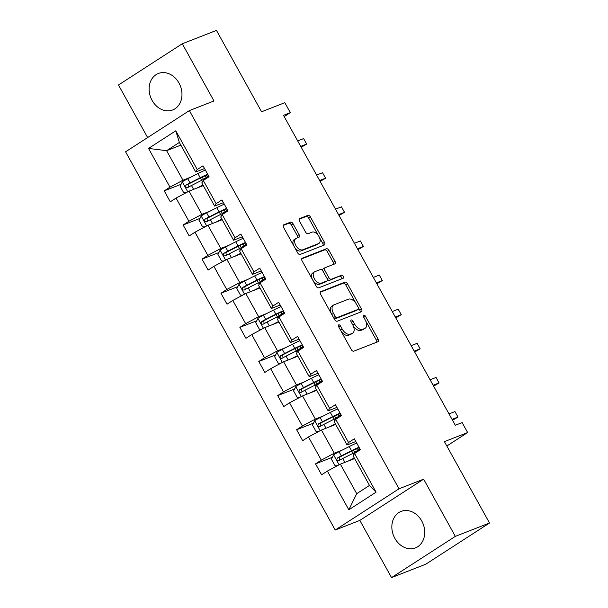 <?xml version="1.0" encoding="UTF-8"?>
<svg xmlns="http://www.w3.org/2000/svg" width="608" height="608" viewBox="0 0 608 608"><rect width="100%" height="100%" fill="white"/><g stroke="black" fill="none" stroke-linecap="round" stroke-linejoin="round"><path stroke-width="0.91" d="M338.717 324.862A1.725 0.996 57.1 0 0 338.61 324.915A1.725 0.996 57.1 0 0 338.61 326.732L351.257 349.547A2.462 1.421 57.1 0 0 353.788 351.173L377.94 341.726A2.462 1.421 57.1 0 0 378.092 341.65A2.462 1.421 57.1 0 0 378.092 339.051L365.446 316.244A1.725 0.996 57.1 0 0 363.675 315.104A1.725 0.996 57.1 0 0 363.576 315.157A1.725 0.996 57.1 0 0 363.569 316.973L365.21 319.93A7.889 4.552 57.1 0 1 365.195 328.236A7.889 4.552 57.1 0 1 364.724 328.48L362.71 329.262A7.889 4.552 57.1 0 1 354.608 324.072L352.967 321.123A1.725 0.996 57.1 0 0 351.196 319.983A1.725 0.996 57.1 0 0 351.09 320.036A1.725 0.996 57.1 0 0 351.09 321.852L352.724 324.809A7.889 4.552 57.1 0 1 352.716 333.116A7.889 4.552 57.1 0 1 352.245 333.359L350.231 334.142A7.889 4.552 57.1 0 1 342.129 328.951L340.488 326.002A1.725 0.996 57.1 0 0 338.717 324.862M152.091 100.411A19.6 15.907 -111.4 0 0 172.672 109.972A19.6 15.907 -111.4 0 0 178.988 83.03A19.6 15.907 -111.4 0 0 158.407 73.469A19.6 15.907 -111.4 0 0 152.091 100.411M394.835 538.331A19.6 15.907 -111.4 0 0 415.416 547.892A19.6 15.907 -111.4 0 0 421.732 520.95A19.6 15.907 -111.4 0 0 401.143 511.389A19.6 15.907 -111.4 0 0 394.835 538.331M489.516 523.002L425.722 564.239L391.537 577.6L455.339 536.37L489.516 523.002L444.41 441.636L467.651 432.546L462.133 422.59L455.301 425.266L283.488 115.307L290.32 112.64L284.81 102.684L261.569 111.773L216.463 30.4L182.278 43.761L118.484 84.998L147.63 137.568M293.056 223.79A2.462 1.421 57.1 0 0 290.525 222.163L283.746 224.816A2.462 1.421 57.1 0 0 283.602 224.892A2.462 1.421 57.1 0 0 283.594 227.483L297.639 252.822A2.462 1.421 57.1 0 0 300.17 254.44L324.33 245.001A2.462 1.421 57.1 0 0 324.474 244.925A2.462 1.421 57.1 0 0 324.482 242.326L310.437 216.995A2.462 1.421 57.1 0 0 307.899 215.369L299.714 218.568A2.462 1.421 57.1 0 0 299.569 218.644A2.462 1.421 57.1 0 0 299.562 221.244L305.573 232.089A2.462 1.421 57.1 0 0 308.104 233.708L312.17 232.119A6.597 3.8 57.1 0 1 318.752 236.124A6.597 3.8 57.1 0 1 318.934 243.405A6.597 3.8 57.1 0 1 318.531 243.61L302.632 249.827A6.597 3.8 57.1 0 1 296.05 245.814A6.597 3.8 57.1 0 1 295.868 238.541A6.597 3.8 57.1 0 1 296.263 238.336L298.916 237.302A2.462 1.421 57.1 0 0 299.06 237.226A2.462 1.421 57.1 0 0 299.068 234.627L293.056 223.79L291.331 224.899A2.462 1.421 57.1 0 0 288.8 223.28L283.206 225.469M455.339 536.37L423.632 479.165L399.023 488.786L189.377 110.588L213.986 100.966L182.278 43.761M320.758 291.589A2.462 1.421 57.1 0 0 320.614 291.665A2.462 1.421 57.1 0 0 320.606 294.257L334.651 319.595A2.462 1.421 57.1 0 0 337.189 321.222L361.342 311.775A2.462 1.421 57.1 0 0 361.486 311.699A2.462 1.421 57.1 0 0 361.494 309.1L347.449 283.769A2.462 1.421 57.1 0 0 344.918 282.142L320.484 291.772M316.145 286.208L302.1 260.87A2.462 1.421 57.1 0 1 302.108 258.278A2.462 1.421 57.1 0 1 302.252 258.202L326.412 248.756A2.462 1.421 57.1 0 1 328.943 250.382L334.955 261.22A2.462 1.421 57.1 0 1 334.947 263.819A2.462 1.421 57.1 0 1 334.803 263.895L325.006 267.725A2.462 1.421 57.1 0 0 324.854 267.801A2.462 1.421 57.1 0 0 324.854 270.393L328.837 277.59A2.462 1.421 57.1 0 0 331.368 279.209L341.567 275.226A1.725 0.996 57.1 0 1 343.292 276.275A1.725 0.996 57.1 0 1 343.338 278.175A1.725 0.996 57.1 0 1 343.239 278.228L318.676 287.835A2.462 1.421 57.1 0 1 316.145 286.208M204.524 168.538L195.73 171.973L179.368 142.439L175.773 130.819L197.235 169.533L203.011 165.802L209.068 176.738L203.292 180.477L216.144 203.657L221.928 199.926L227.985 210.862L222.209 214.601L235.06 237.781L240.836 234.05L246.901 244.986L241.125 248.718L253.977 271.905L259.753 268.174L265.818 279.11L260.042 282.842L272.893 306.029L278.669 302.298L284.734 313.234L278.958 316.966L291.81 340.153L297.586 336.422L303.65 347.358L297.867 351.09L310.726 374.277L316.502 370.546L322.559 381.482L316.783 385.214L329.635 408.401L335.411 404.67L341.476 415.606L335.7 419.338L348.551 442.525L354.327 438.794L360.392 449.73L354.616 453.462L376.078 492.184L348.832 509.785L327.37 471.071L321.594 474.802L315.537 463.866L321.313 460.134L308.454 436.947L302.678 440.678L296.62 429.742L302.396 426.01L289.545 402.823L283.769 406.554L277.704 395.618L283.48 391.886L270.628 368.699L264.852 372.43L258.788 361.494L264.564 357.762L251.712 334.575L245.936 338.306L239.871 327.37L245.647 323.638L232.796 300.451L227.02 304.182L220.955 293.246L226.731 289.514L213.879 266.327L208.103 270.058L202.046 259.122L207.822 255.39L194.97 232.203L189.187 235.934L183.13 224.998L188.906 221.266L176.054 198.079L170.278 201.81L164.213 190.874L169.989 187.142L148.527 148.428L175.773 130.819M195.73 171.973L197.235 169.533M399.023 488.786L335.221 530.024L125.582 151.818L189.377 110.588M209.798 211.25L201.886 214.343L189.035 191.155L203.277 185.584M189.035 191.155L176.054 198.079M201.886 214.343L188.906 221.266M223.44 202.662L214.647 206.097L201.795 182.909L203.292 180.477M214.647 206.097L216.144 203.657M228.714 245.374L220.803 248.467L207.951 225.279L222.194 219.708M207.951 225.279L194.97 232.203M220.803 248.467L207.822 255.39M242.356 236.786L233.563 240.221L220.712 217.033L222.209 214.601M233.563 240.221L235.06 237.781M247.631 279.498L239.719 282.591L226.868 259.403L241.11 253.832M226.868 259.403L213.879 266.327M239.719 282.591L226.731 289.514M261.265 270.91L252.48 274.345L239.628 251.157L241.125 248.718M252.48 274.345L253.977 271.905M266.547 313.622L258.636 316.715L245.784 293.527L260.026 287.956M245.784 293.527L232.796 300.451M258.636 316.715L245.647 323.638M280.182 305.026L271.396 308.469L258.537 285.281L260.042 282.842M271.396 308.469L272.893 306.029M285.464 347.746L277.552 350.839L264.693 327.651L278.943 322.08M264.693 327.651L251.712 334.575M277.552 350.839L264.564 357.762M299.098 339.15L290.305 342.593L277.453 319.405L278.958 316.966M290.305 342.593L291.81 340.153M304.38 381.87L296.461 384.963L283.609 361.775L297.852 356.204M283.609 361.775L270.628 368.699M296.461 384.963L283.48 391.886M318.014 373.274L309.221 376.717L296.37 353.529L297.867 351.09M309.221 376.717L310.726 374.277M323.289 415.994L315.377 419.087L302.526 395.899L316.768 390.328M302.526 395.899L289.545 402.823M315.377 419.087L302.396 426.01M336.931 407.398L328.138 410.841L315.286 387.653L316.783 385.214M328.138 410.841L329.635 408.401M342.205 450.11L334.294 453.211L321.442 430.023L335.684 424.452M321.442 430.023L308.454 436.947M334.294 453.211L321.313 460.134M355.84 441.522L347.054 444.965L334.202 421.777L335.7 419.338M347.054 444.965L348.551 442.525M348.832 509.785L356.721 493.673L340.358 464.147L354.601 458.576M340.358 464.147L327.37 471.071M423.632 479.165L359.83 520.402L391.537 577.6M359.83 520.402L335.221 530.024M446.834 445.998L467.651 432.546M284.202 116.592L290.32 112.64M179.368 142.439L166.607 150.685L182.97 180.219L190.889 177.126M180.85 145.122L166.607 150.685L148.527 148.428M356.721 493.673L369.482 485.427L353.119 455.901L354.616 453.462M369.482 485.427L376.078 492.184M182.97 180.219L169.989 187.142M332.394 457.277L315.537 463.866M313.477 423.153L296.62 429.742M294.568 389.029L277.704 395.618M275.652 354.905L258.788 361.494M256.736 320.781L239.871 327.37M237.819 286.657L220.955 293.246M218.903 252.533L202.046 259.122M199.986 218.409L183.13 224.998M181.078 184.285L164.213 190.874M341.004 331.056A7.889 4.552 57.1 0 0 348.506 335.259L350.231 334.142M352.716 333.116L350.991 334.233A7.889 4.552 57.1 0 1 350.52 334.468L348.506 335.259M353.172 325.69A7.889 4.552 57.1 0 0 360.985 330.38L362.71 329.262M365.195 328.236L363.47 329.346A7.889 4.552 57.1 0 1 362.999 329.589L360.985 330.38M376.762 342.19A2.462 1.421 57.1 0 0 376.367 340.168L365.72 320.948M355.976 303.377L345.724 284.878A2.462 1.421 57.1 0 0 343.193 283.26L320.218 292.243M360.164 312.238A2.462 1.421 57.1 0 0 359.769 310.217L358.515 307.96M335.221 316.502A1.725 0.996 57.1 0 0 336.999 317.634L358.196 309.343A1.725 0.996 57.1 0 0 358.302 309.29A1.725 0.996 57.1 0 0 358.302 307.473L356.577 304.365A7.889 4.552 57.1 0 0 348.475 299.174L333.982 304.836A7.889 4.552 57.1 0 0 333.511 305.079A7.889 4.552 57.1 0 0 333.496 313.386L335.221 316.502L333.541 317.589M333.8 318.06A1.725 0.996 57.1 0 0 335.274 318.752L336.999 317.634M356.668 310.331A1.725 0.996 57.1 0 1 356.577 310.407A1.725 0.996 57.1 0 1 356.47 310.46L335.274 318.752M333.511 305.079L331.786 306.196A7.889 4.552 57.1 0 0 331.261 313.477M301.712 258.856L324.687 249.873L326.412 248.756M333.617 264.358A2.462 1.421 57.1 0 0 333.23 262.337L327.218 251.492A2.462 1.421 57.1 0 0 324.687 249.873M323.281 268.842A2.462 1.421 57.1 0 0 323.129 268.918A2.462 1.421 57.1 0 0 322.878 270.963M327.21 278.874A2.462 1.421 57.1 0 0 329.65 280.326L341.567 275.226M341.924 278.745A1.725 0.996 57.1 0 0 341.27 276.974A1.725 0.996 57.1 0 0 339.849 276.336M314.838 271.7A6.597 3.8 57.1 0 0 314.442 271.905A6.597 3.8 57.1 0 0 314.625 279.178A6.597 3.8 57.1 0 0 321.206 283.184L326.808 280.995A2.462 1.421 57.1 0 0 326.96 280.919A2.462 1.421 57.1 0 0 326.96 278.327L322.97 271.13A2.462 1.421 57.1 0 0 320.439 269.511L314.838 271.7M314.442 271.905L312.717 273.015A6.597 3.8 57.1 0 0 312.9 280.296A6.597 3.8 57.1 0 0 319.481 284.301L321.206 283.184M325.364 281.93A2.462 1.421 57.1 0 1 325.234 282.036A2.462 1.421 57.1 0 1 325.082 282.112L319.481 284.301M297.738 237.766A2.462 1.421 57.1 0 0 297.342 235.744L291.331 224.899M295.868 238.541L294.143 239.658A6.597 3.8 57.1 0 0 293.672 245.662M294.69 247.502A6.597 3.8 57.1 0 0 300.907 250.937L302.632 249.827M318.934 243.405L317.209 244.522A6.597 3.8 57.1 0 1 316.806 244.72L300.907 250.937M318.387 235.562L308.712 218.105A2.462 1.421 57.1 0 0 306.181 216.486L299.174 219.222M323.144 245.457A2.462 1.421 57.1 0 0 322.757 243.443L319.405 237.394M351.508 459.785L354.403 458.318A15.952 1.52 -29 0 1 354.441 458.295M348.27 461.054L354.282 458.006M337.379 465.736L335.061 465.751L331.421 459.192L333.663 454.776A6.658 0.638 -29 0 1 339.028 451.721L349.235 446.553A19.22 1.832 -29 0 1 356.706 443.08M359.009 447.237A19.22 1.832 151 0 0 351.538 450.71L341.331 455.878A6.658 0.638 151 0 0 337.425 458.029C336.361 459.853 336.84 460.727 338.884 460.659A6.658 0.638 -29 0 1 342.79 458.5L352.997 453.332A19.22 1.832 -29 0 1 359.693 450.186M452.534 420.28L457.984 417.05L454.959 411.578L449 413.904M354.662 452.504A9.173 0.874 -29 0 1 354.821 452.39L357.55 450.422L356.622 448.75M360.096 449.198A19.22 1.832 151 0 1 359.868 449.365L357.17 451.303M339.796 460.119L339.393 457.262L350.641 451.539A15.952 1.52 -29 0 1 359.328 447.815M359.776 448.62A15.952 1.52 -29 0 1 357.55 450.422M452.033 419.376L457.984 417.05L454.959 411.578M332.591 425.661L335.487 424.194A15.952 1.52 -29 0 1 335.532 424.171M329.354 426.93L335.365 423.882M318.463 431.612L316.145 431.634L312.512 425.068L314.746 420.652A6.658 0.638 -29 0 1 320.112 417.597L330.319 412.429A19.22 1.832 -29 0 1 337.79 408.956M340.092 413.113A19.22 1.832 151 0 0 332.629 416.586L322.415 421.754A6.658 0.638 151 0 0 318.508 423.905C317.444 425.729 317.931 426.603 319.968 426.535A6.658 0.638 -29 0 1 323.874 424.384L334.081 419.208A19.22 1.832 -29 0 1 340.776 416.062M433.618 386.156L439.075 382.926L436.042 377.454L430.084 379.78M335.745 418.38A9.173 0.874 -29 0 1 335.905 418.266L338.633 416.298L337.706 414.626M341.179 415.074A19.22 1.832 151 0 1 340.951 415.241L338.253 417.179M320.88 425.995L320.477 423.138L331.725 417.415A15.952 1.52 -29 0 1 340.419 413.691M340.86 414.496A15.952 1.52 -29 0 1 338.633 416.298M433.116 385.252L439.075 382.926L436.042 377.454M313.682 391.537L316.57 390.07A15.952 1.52 -29 0 1 316.616 390.047M310.437 392.806L316.456 389.758M299.546 397.488L297.228 397.51L293.596 390.944L295.83 386.528A6.658 0.638 -29 0 1 301.196 383.473L311.41 378.305A19.22 1.832 -29 0 1 318.873 374.832M321.184 378.989A19.22 1.832 151 0 0 313.713 382.462L303.506 387.63A6.658 0.638 151 0 0 299.592 389.781C298.528 391.605 299.014 392.479 301.051 392.411A6.658 0.638 -29 0 1 304.958 390.26L315.164 385.084A19.22 1.832 -29 0 1 321.86 381.938M414.702 352.032L420.158 348.802L417.126 343.33L411.175 345.663M316.829 384.256A9.173 0.874 -29 0 1 316.988 384.142L319.724 382.174L318.79 380.502M322.263 380.95A19.22 1.832 151 0 1 322.035 381.117L319.337 383.055M301.963 391.871L301.56 389.014L312.808 383.291A15.952 1.52 -29 0 1 321.503 379.567M321.944 380.372A15.952 1.52 -29 0 1 319.724 382.174M414.208 351.128L420.158 348.802L417.126 343.33M294.766 357.413L297.654 355.946A15.952 1.52 -29 0 1 297.7 355.923M291.521 358.682L297.54 355.634M280.63 363.364L278.32 363.386L274.679 356.82L276.914 352.404A6.658 0.638 -29 0 1 282.287 349.349L292.494 344.181A19.22 1.832 -29 0 1 299.964 340.708M302.267 344.865A19.22 1.832 151 0 0 294.796 348.338L284.59 353.506A6.658 0.638 151 0 0 280.683 355.657C279.612 357.481 280.098 358.355 282.135 358.287A6.658 0.638 -29 0 1 286.041 356.136L296.248 350.96A19.22 1.832 -29 0 1 302.944 347.814M395.793 317.908L401.242 314.678L398.21 309.206L392.259 311.539M297.912 350.132A9.173 0.874 -29 0 1 298.072 350.018L300.808 348.05L299.881 346.378M303.354 346.826A19.22 1.832 151 0 1 303.118 346.993L300.42 348.931M283.047 357.747L282.644 354.89L293.9 349.167A15.952 1.52 -29 0 1 302.586 345.443M303.027 346.248A15.952 1.52 -29 0 1 300.808 348.05M395.291 317.004L401.242 314.678L398.21 309.206M275.85 323.289L278.738 321.822A15.952 1.52 -29 0 1 278.783 321.799M272.612 324.558L278.624 321.51M261.714 329.24L259.403 329.262L255.763 322.696L257.997 318.28A6.658 0.638 -29 0 1 263.37 315.225L273.577 310.057A19.22 1.832 -29 0 1 281.048 306.584M283.351 310.741A19.22 1.832 151 0 0 275.88 314.214L265.673 319.382A6.658 0.638 151 0 0 261.767 321.533C260.695 323.357 261.182 324.231 263.218 324.163A6.658 0.638 -29 0 1 267.125 322.012L277.339 316.836A19.22 1.832 -29 0 1 284.027 313.69M376.876 283.784L382.326 280.554L379.293 275.082L373.342 277.415M278.996 316.008A9.173 0.874 -29 0 1 279.156 315.894L281.892 313.926L280.964 312.254M284.438 312.702A19.22 1.832 151 0 1 284.202 312.869L281.504 314.807M264.13 323.631L263.735 320.766L274.983 315.043A15.952 1.52 -29 0 1 283.67 311.319M284.118 312.124A15.952 1.52 -29 0 1 281.892 313.926M376.375 282.88L382.326 280.554L379.293 275.082M256.933 289.165L259.829 287.698A15.952 1.52 -29 0 1 259.867 287.675M253.696 290.434L259.707 287.386M242.805 295.116L240.487 295.138L236.846 288.572L239.088 284.156A6.658 0.638 -29 0 1 244.454 281.101L254.661 275.933A19.22 1.832 -29 0 1 262.132 272.468M264.434 276.617A19.22 1.832 151 0 0 256.964 280.09L246.757 285.258A6.658 0.638 151 0 0 242.85 287.409C241.779 289.233 242.265 290.107 244.302 290.039A6.658 0.638 -29 0 1 248.216 287.888L258.423 282.712A19.22 1.832 -29 0 1 265.118 279.566M357.96 249.66L363.409 246.43L360.384 240.958L354.426 243.291M260.087 281.884A9.173 0.874 -29 0 1 260.247 281.77L262.975 279.802L262.048 278.13M265.521 278.578A19.22 1.832 151 0 1 265.293 278.745L262.595 280.683M245.222 289.507L244.819 286.642L256.067 280.919A15.952 1.52 -29 0 1 264.754 277.202M265.202 278A15.952 1.52 -29 0 1 262.975 279.802M357.458 248.756L363.409 246.43L360.384 240.958M238.017 255.041L240.912 253.574A15.952 1.52 -29 0 1 240.958 253.551M234.779 256.31L240.791 253.262M223.888 260.992L221.57 261.014L217.93 254.448L220.172 250.032A6.658 0.638 -29 0 1 225.538 246.985L235.744 241.809A19.22 1.832 -29 0 1 243.215 238.344M245.518 242.493A19.22 1.832 151 0 0 238.055 245.966L227.84 251.134A6.658 0.638 151 0 0 223.934 253.285C222.87 255.109 223.349 255.983 225.393 255.915A6.658 0.638 -29 0 1 229.3 253.764L239.506 248.588A19.22 1.832 -29 0 1 246.202 245.442M339.044 215.536L344.5 212.306L341.468 206.834L335.51 209.167M241.171 247.76A9.173 0.874 -29 0 1 241.33 247.646L244.059 245.678L243.132 244.006M246.605 244.454A19.22 1.832 151 0 1 246.377 244.621L243.679 246.559M226.305 255.383L225.902 252.518L237.15 246.795A15.952 1.52 -29 0 1 245.845 243.078M246.286 243.876A15.952 1.52 -29 0 1 244.059 245.678M338.542 214.632L344.5 212.306L341.468 206.834M219.1 220.917L221.996 219.45A15.952 1.52 -29 0 1 222.042 219.435M215.863 222.186L221.874 219.138M204.972 226.868L202.654 226.89L199.021 220.324L201.256 215.908A6.658 0.638 -29 0 1 206.621 212.861L216.836 207.685A19.22 1.832 -29 0 1 224.299 204.22M226.602 208.369A19.22 1.832 151 0 0 219.138 211.842L208.932 217.01A6.658 0.638 151 0 0 205.018 219.161C203.954 220.985 204.44 221.859 206.477 221.791A6.658 0.638 -29 0 1 210.383 219.64L220.59 214.464A19.22 1.832 -29 0 1 227.286 211.318M320.127 181.412L325.584 178.182L322.552 172.71L316.601 175.043M222.254 213.636A9.173 0.874 -29 0 1 222.414 213.522L225.15 211.561L224.215 209.882M227.688 210.33A19.22 1.832 151 0 1 227.46 210.497L224.762 212.435M207.389 221.259L206.986 218.394L218.234 212.671A15.952 1.52 -29 0 1 226.928 208.954M227.369 209.752A15.952 1.52 -29 0 1 225.15 211.561M319.626 180.508L325.584 178.182L322.552 172.71M200.192 186.793L203.08 185.334A15.952 1.52 -29 0 1 203.125 185.311M196.946 188.062L202.966 185.014M186.056 192.744L183.738 192.766L180.105 186.2L182.339 181.784A6.658 0.638 -29 0 1 187.712 178.737L197.919 173.561A19.22 1.832 -29 0 1 205.39 170.096M207.693 174.253A19.22 1.832 151 0 0 200.222 177.718L190.015 182.886A6.658 0.638 151 0 0 186.109 185.045C185.037 186.861 185.524 187.735 187.56 187.667A6.658 0.638 -29 0 1 191.467 185.516L201.674 180.34A19.22 1.832 -29 0 1 208.369 177.194M301.218 147.288L306.668 144.058L303.635 138.594L297.684 140.919M203.338 179.512A9.173 0.874 -29 0 1 203.498 179.398L206.234 177.437L205.299 175.758M208.78 176.206A19.22 1.832 151 0 1 208.544 176.373L205.846 178.319M188.472 187.135L188.07 184.27L199.325 178.547A15.952 1.52 -29 0 1 208.012 174.83M208.453 175.628A15.952 1.52 -29 0 1 206.234 177.437M300.717 146.384L306.668 144.058L303.635 138.594M340.442 330.038L342.129 328.951M350.52 334.468L352.245 333.359M351.287 322.21L352.967 321.123M352.921 325.166L354.608 324.072M362.999 329.589L364.724 328.48M363.766 317.33L365.446 316.244M376.367 340.168L378.092 339.051M338.808 327.089L340.488 326.002M343.193 283.26L344.918 282.142M345.724 284.878L347.449 283.769M359.769 310.217L361.494 309.1M356.47 310.46L358.196 309.343M331.816 314.473L333.496 313.386M327.218 251.492L328.943 250.382M333.23 262.337L334.955 261.22M323.167 271.487L324.854 270.393M327.142 278.684L328.837 277.59M329.65 280.326L331.368 279.209M325.082 282.112L326.808 280.995M297.342 235.744L299.068 234.627M316.806 244.72L318.531 243.61M306.181 216.486L307.899 215.369M308.712 218.105L310.437 216.995M322.757 243.443L324.482 242.326M288.8 223.28L290.525 222.163M333.602 454.883L339.104 464.808M351.713 451.007L353.803 454.784M354.821 452.39L353.56 450.11M349.235 446.553L351.538 450.71M342.79 458.5L344.926 462.361M339.028 451.721L341.331 455.878M339.393 457.262L337.425 458.029M314.686 420.766L320.188 430.684M332.796 416.883L334.886 420.66M335.905 418.266L334.643 415.986M330.319 412.429L332.629 416.586M323.874 424.384L326.01 428.237M320.112 417.597L322.415 421.754M320.477 423.138L318.508 423.905M295.777 386.642L301.272 396.568M313.88 382.759L315.97 386.536M316.988 384.142L315.727 381.862M311.41 378.305L313.713 382.462M304.958 390.26L307.093 394.113M301.196 383.473L303.506 387.63M301.56 389.014L299.592 389.781M276.86 352.518L282.363 362.444M294.964 348.635L297.054 352.412M298.072 350.018L296.81 347.738M292.494 344.181L294.796 348.338M286.041 356.136L288.177 359.989M282.287 349.349L284.59 353.506M282.644 354.89L280.683 355.657M257.944 318.394L263.446 328.32M276.047 314.511L278.145 318.288M279.156 315.894L277.894 313.614M273.577 310.057L275.88 314.214M267.125 322.012L269.268 325.865M263.37 315.225L265.673 319.382M263.735 320.766L261.767 321.533M239.028 284.27L244.53 294.196M257.131 280.387L259.228 284.164M260.247 281.77L258.978 279.49M254.661 275.933L256.964 280.09M248.216 287.888L250.352 291.741M244.454 281.101L246.757 285.258M244.819 286.642L242.85 287.409M220.111 250.146L225.614 260.072M238.222 246.263L240.312 250.04M241.33 247.646L240.069 245.366M235.744 241.809L238.055 245.966M229.3 253.764L231.435 257.617M225.538 246.985L227.84 251.134M225.902 252.518L223.934 253.285M201.195 216.022L206.697 225.948M219.306 212.139L221.396 215.916M222.414 213.522L221.152 211.242M216.836 207.685L219.138 211.842M210.383 219.64L212.519 223.493M206.621 212.861L208.932 217.01M206.986 218.394L205.018 219.161M182.286 181.898L187.788 191.824M200.389 178.015L202.479 181.8M203.498 179.398L202.236 177.118M197.919 173.561L200.222 177.718M191.467 185.516L193.602 189.369M187.712 178.737L190.015 182.886M188.07 184.27L186.109 185.045M356.577 310.407L358.302 309.29M323.129 268.918L324.854 267.801M325.234 282.036L326.96 280.919"/></g></svg>
